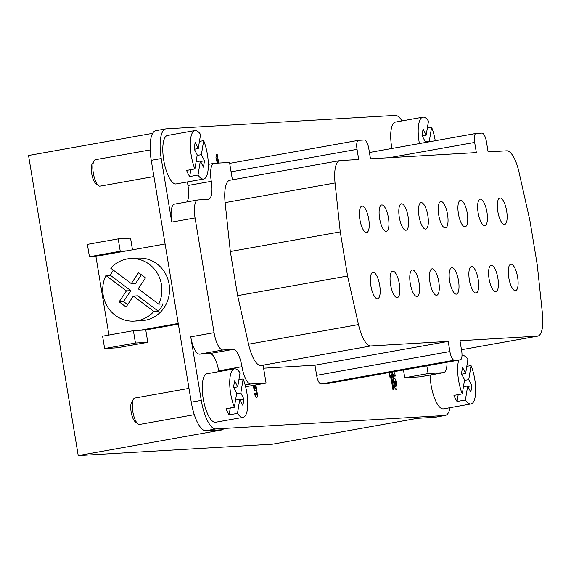 <?xml version="1.0" encoding="UTF-8"?>
<svg xmlns="http://www.w3.org/2000/svg" width="571" height="571" viewBox="0 0 571 571"><rect width="100%" height="100%" fill="white"/><g stroke="black" fill="none" stroke-linecap="round" stroke-linejoin="round"><path stroke-width="0.86" d="M450.119 407.694A29.542 9.664 -100.1 0 1 445.252 415.46L435.259 417.244A29.542 9.664 -100.1 0 1 434.881 417.287L417.537 418.307L272.617 444.188L78.234 455.601L28.55 155.498L152.614 133.343M390.949 372.228L393.804 389.472L392.927 389.522L390.614 375.568L390.157 378.216L389.55 374.512L389.907 372.413M466.8 366.346L471.046 365.583L468.741 379.615L471.853 385.732L470.804 392.091L467.692 385.975L465.386 400A24.617 8.051 79.9 0 0 470.989 403.968L443.503 408.879A24.617 8.051 -100.1 0 1 437.9 404.91A24.617 8.051 -100.1 0 1 430.149 375.068M238.892 379.722L243.139 378.966L240.834 392.991L243.945 399.108L242.896 405.474L239.784 399.35L237.479 413.375A24.617 8.051 79.9 0 0 243.082 417.351L215.595 422.255A24.617 8.051 -100.1 0 1 209.992 418.286A24.617 8.051 -100.1 0 1 202.384 391.727A24.617 8.051 -100.1 0 1 206.938 373.784L234.424 368.873A24.617 8.051 79.9 0 0 229.72 382.656A24.617 8.051 79.9 0 0 234.367 407.259L236.672 393.233L233.56 387.117L234.602 380.75L237.722 386.874L240.027 372.842A24.617 8.051 79.9 0 0 234.424 368.873M403.49 369.987L404.775 377.752L428.1 373.584L426.815 365.818M327.14 383.619A8.95 2.926 -100.1 0 1 327.033 383.641A8.95 2.926 -100.1 0 1 326.919 383.655L321.038 384.005A8.95 2.926 -100.1 0 1 316.634 375.347L314.956 365.197L263.602 368.209M218.786 371.671A17.908 5.853 -100.1 0 1 218.65 370.85A17.908 5.853 -100.1 0 0 209.843 353.542L199.55 354.148A17.908 5.853 -100.1 0 1 190.75 336.84L201.27 400.392L191.271 402.177L151.236 160.33A29.542 9.664 -100.1 0 1 155.747 130.68L165.74 128.889A29.542 9.664 -100.1 0 1 166.111 128.846L395.196 115.399A29.542 9.664 -100.1 0 1 401.998 120.909M445.252 415.46A29.542 9.664 -100.1 0 1 444.88 415.502L215.795 428.949A29.542 9.664 -100.1 0 1 201.27 400.392M420.52 376.774A17.908 5.853 -100.1 0 1 420.299 376.824A17.908 5.853 -100.1 0 1 420.07 376.853L404.775 377.752M255.158 390.85L255.929 390.714L256.408 393.59A1.342 0.443 -100.1 0 1 256.201 394.939A1.342 0.443 -100.1 0 1 255.523 393.64L255.451 393.198L254.566 393.248L254.645 393.69A4.026 1.32 -100.1 0 0 256.672 397.58A4.026 1.32 -100.1 0 0 257.285 393.54L255.858 384.918M255.929 390.714A4.026 1.32 -100.1 0 1 255.58 390.964A4.026 1.32 -100.1 0 1 253.545 387.074L253.267 385.382M392.591 375.896L393.462 375.739L393.933 378.616A4.026 1.32 -100.1 0 1 394.29 378.366A4.026 1.32 -100.1 0 1 396.317 382.256L396.831 385.346A4.026 1.32 -100.1 0 1 396.217 389.386A4.026 1.32 -100.1 0 1 394.183 385.504L392.577 375.789A4.026 1.32 -100.1 0 1 392.955 371.871M393.455 371.778A4.026 1.32 -100.1 0 1 395.225 375.639L395.296 376.075L394.411 376.132L394.34 375.689A1.342 0.443 -100.1 0 0 393.662 374.39L392.441 374.612M393.462 375.739A1.342 0.443 -100.1 0 1 393.662 374.39M127.647 304.636L123.55 301.567L130.83 290.625L110.317 275.243A31.334 29.592 86.6 0 1 113.365 270.162M158.274 311.195L137.754 295.814L133.343 296.071L153.863 311.452L158.274 311.195A31.334 29.592 86.6 0 0 163.128 303.9L158.717 304.157L138.203 288.776L145.484 277.841L138.56 272.652L131.28 283.587L110.76 268.206A31.334 29.592 86.6 0 1 130.474 258.549A31.334 29.592 86.6 0 1 157.032 272.781A31.334 29.592 86.6 0 1 158.717 304.157M131.28 283.587L135.691 283.33L141.387 274.772M153.863 311.452A31.334 29.592 86.6 0 1 137.425 320.724A31.334 29.592 86.6 0 1 134.149 321.109A31.334 29.592 86.6 0 1 107.591 306.884A31.334 29.592 86.6 0 1 105.906 275.5L110.317 275.243M105.906 275.5L126.419 290.882L119.139 301.823L126.063 307.012L133.343 296.071M130.83 290.625L126.419 290.882M123.55 301.567L119.139 301.823M427.351 128.032L431.59 127.269L429.285 141.294L425.045 142.058M429.285 141.294L429.52 141.758M424.96 142.572L425.131 141.544L422.012 135.42L423.061 129.06L426.173 135.177L428.478 121.152A24.617 8.051 79.9 0 0 422.875 117.183A24.617 8.051 79.9 0 0 419.414 143.564M426.173 135.177L422.247 135.877M458.192 394.611L457.057 401.492A24.617 8.051 -100.1 0 1 453.945 395.368L462.274 393.883L464.58 379.858L461.468 373.734L462.517 367.374L465.629 373.491L467.935 359.466A24.617 8.051 79.9 0 0 462.332 355.497A24.617 8.051 79.9 0 0 461.982 355.583M467.692 385.975L463.452 386.731M457.057 401.492L465.386 400M471.853 385.732L467.927 386.431M468.741 379.615L464.494 380.372M465.629 373.491L461.703 374.191M190.828 169.673L189.7 176.553A24.617 8.051 -100.1 0 1 186.589 170.429L194.911 168.945L197.216 154.919L194.104 148.803L195.154 142.436L198.265 148.553L200.571 134.528A24.617 8.051 79.9 0 0 194.968 130.559A24.617 8.051 79.9 0 0 190.271 144.342A24.617 8.051 79.9 0 0 194.911 168.945M201.377 154.677L204.489 160.794L203.447 167.16L200.335 161.036L198.023 175.061A24.617 8.051 79.9 0 0 203.626 179.03A24.617 8.051 79.9 0 0 208.329 165.255A24.617 8.051 79.9 0 0 203.683 140.652L201.377 154.677L197.138 155.433M200.335 161.036L196.089 161.793M189.7 176.553L198.023 175.061M204.489 160.794L200.564 161.493M199.443 141.408L203.683 140.652M198.265 148.553L194.34 149.259M230.284 407.987L229.149 414.867A24.617 8.051 -100.1 0 1 226.037 408.75L234.367 407.259M239.784 399.35L235.545 400.114M229.149 414.867L237.479 413.375M243.945 399.108L240.02 399.807M240.834 392.991L236.587 393.747M237.722 386.874L233.789 387.573M470.989 403.968A24.617 8.051 79.9 0 0 475.693 390.186A24.617 8.051 79.9 0 0 471.046 365.583M458.727 360.123A24.617 8.051 79.9 0 0 462.274 393.883M435.259 140.737A24.617 8.051 79.9 0 0 431.59 127.269M391.934 148.474A24.617 8.051 -100.1 0 1 395.396 122.094L422.875 117.183M243.082 417.351A24.617 8.051 79.9 0 0 247.785 403.569A24.617 8.051 79.9 0 0 243.139 378.966M188.987 388.359L134.835 398.03A13.426 4.39 79.9 0 0 133.486 399.115A13.426 4.39 79.9 0 0 132.872 412.026A13.426 4.39 79.9 0 0 137.918 423.925A13.426 4.39 79.9 0 0 139.388 424.489A13.426 4.39 79.9 0 0 139.56 424.467L194.304 414.689M133.486 399.115L131.694 402.048A10.685 3.497 79.9 0 0 131.202 412.319A10.685 3.497 79.9 0 0 135.22 421.791L137.918 423.925M203.626 179.03L176.146 183.941A24.617 8.051 -100.1 0 1 170.543 179.972A24.617 8.051 -100.1 0 1 162.928 153.413A24.617 8.051 -100.1 0 1 167.489 135.47L194.968 130.559M150.152 149.93L95.386 159.716A13.426 4.39 79.9 0 0 94.029 160.801A13.426 4.39 79.9 0 0 93.423 173.705A13.426 4.39 79.9 0 0 98.462 185.604A13.426 4.39 79.9 0 0 99.932 186.175A13.426 4.39 79.9 0 0 100.103 186.153L153.92 176.546M94.029 160.801L92.238 163.734A10.685 3.497 79.9 0 0 91.753 174.005A10.685 3.497 79.9 0 0 95.764 183.477L98.462 185.604M130.474 258.549L138.118 258.099A31.334 29.592 86.6 0 1 169.344 285.907A31.334 29.592 86.6 0 1 145.07 320.274A31.334 29.592 86.6 0 1 141.794 320.659L134.149 321.109M116.984 347.81L104.629 348.531L135.448 343.028L147.796 342.3L116.984 347.81M104.629 348.531L102.587 336.176L133.4 330.673L145.748 329.945L147.796 342.3M135.448 343.028L133.4 330.673M89.433 256.736L120.245 251.233L126.719 250.855L95.899 256.358L89.433 256.736L87.384 244.381L118.204 238.878L130.552 238.15L132.486 249.82M118.204 238.878L120.245 251.233M126.719 250.855L165.083 244.003M139.866 330.288L178.238 323.436M145.748 329.945L178.352 324.121M95.899 256.358L108.925 335.041M368.723 219.064A13.426 4.39 -100.1 0 1 366.675 232.54A13.426 4.39 -100.1 0 1 359.987 220.092A13.426 4.39 -100.1 0 1 361.95 206.102A13.426 4.39 -100.1 0 1 362.121 206.081A13.426 4.39 -100.1 0 1 368.723 219.064M379.686 285.264A13.426 4.39 -100.1 0 1 377.631 298.74A13.426 4.39 -100.1 0 1 370.95 286.292A13.426 4.39 -100.1 0 1 372.913 272.303A13.426 4.39 -100.1 0 1 373.077 272.281A13.426 4.39 -100.1 0 1 379.686 285.264M388.43 217.908A13.426 4.39 -100.1 0 1 386.374 231.383A13.426 4.39 -100.1 0 1 379.694 218.936A13.426 4.39 -100.1 0 1 381.656 204.946A13.426 4.39 -100.1 0 1 381.828 204.925A13.426 4.39 -100.1 0 1 388.43 217.908M399.386 284.101A13.426 4.39 -100.1 0 1 397.337 297.584A13.426 4.39 -100.1 0 1 390.65 285.136A13.426 4.39 -100.1 0 1 392.612 271.146A13.426 4.39 -100.1 0 1 392.784 271.125A13.426 4.39 -100.1 0 1 399.386 284.101M408.129 216.752A13.426 4.39 -100.1 0 1 406.081 230.227A13.426 4.39 -100.1 0 1 399.393 217.779A13.426 4.39 -100.1 0 1 401.356 203.79A13.426 4.39 -100.1 0 1 401.527 203.768A13.426 4.39 -100.1 0 1 408.129 216.752M419.093 282.945A13.426 4.39 -100.1 0 1 417.037 296.428A13.426 4.39 -100.1 0 1 410.356 283.98A13.426 4.39 -100.1 0 1 412.319 269.99A13.426 4.39 -100.1 0 1 412.483 269.969A13.426 4.39 -100.1 0 1 419.093 282.945M427.836 215.595A13.426 4.39 -100.1 0 1 425.78 229.071A13.426 4.39 -100.1 0 1 419.1 216.623A13.426 4.39 -100.1 0 1 421.063 202.634A13.426 4.39 -100.1 0 1 421.234 202.612A13.426 4.39 -100.1 0 1 427.836 215.595M438.792 281.788A13.426 4.39 -100.1 0 1 436.744 295.271A13.426 4.39 -100.1 0 1 430.056 282.823A13.426 4.39 -100.1 0 1 432.019 268.834A13.426 4.39 -100.1 0 1 432.19 268.813A13.426 4.39 -100.1 0 1 438.792 281.788M447.536 214.439A13.426 4.39 -100.1 0 1 445.487 227.915A13.426 4.39 -100.1 0 1 438.799 215.467A13.426 4.39 -100.1 0 1 440.762 201.477A13.426 4.39 -100.1 0 1 440.933 201.456A13.426 4.39 -100.1 0 1 447.536 214.439M458.499 280.632A13.426 4.39 -100.1 0 1 456.443 294.115A13.426 4.39 -100.1 0 1 449.762 281.667A13.426 4.39 -100.1 0 1 451.725 267.678A13.426 4.39 -100.1 0 1 451.889 267.656A13.426 4.39 -100.1 0 1 458.499 280.632M467.242 213.283A13.426 4.39 -100.1 0 1 465.187 226.758A13.426 4.39 -100.1 0 1 458.506 214.311A13.426 4.39 -100.1 0 1 460.469 200.321A13.426 4.39 -100.1 0 1 460.64 200.3A13.426 4.39 -100.1 0 1 467.242 213.283M478.198 279.476A13.426 4.39 -100.1 0 1 476.15 292.959A13.426 4.39 -100.1 0 1 469.462 280.511A13.426 4.39 -100.1 0 1 471.425 266.514A13.426 4.39 -100.1 0 1 471.596 266.5A13.426 4.39 -100.1 0 1 478.198 279.476M486.942 212.126A13.426 4.39 -100.1 0 1 484.893 225.602A13.426 4.39 -100.1 0 1 478.205 213.154A13.426 4.39 -100.1 0 1 480.168 199.165A13.426 4.39 -100.1 0 1 480.339 199.143A13.426 4.39 -100.1 0 1 486.942 212.126M497.905 278.32A13.426 4.39 -100.1 0 1 495.849 291.802A13.426 4.39 -100.1 0 1 489.169 279.355A13.426 4.39 -100.1 0 1 491.131 265.358A13.426 4.39 -100.1 0 1 491.296 265.344A13.426 4.39 -100.1 0 1 497.905 278.32M506.648 210.97A13.426 4.39 -100.1 0 1 504.593 224.446A13.426 4.39 -100.1 0 1 497.912 211.998A13.426 4.39 -100.1 0 1 499.875 198.009A13.426 4.39 -100.1 0 1 500.039 197.987A13.426 4.39 -100.1 0 1 506.648 210.97M517.604 277.163A13.426 4.39 -100.1 0 1 515.556 290.646A13.426 4.39 -100.1 0 1 508.868 278.198A13.426 4.39 -100.1 0 1 510.831 264.202A13.426 4.39 -100.1 0 1 511.002 264.187A13.426 4.39 -100.1 0 1 517.604 277.163M358.495 324.571L347.568 276.007L340.259 231.876L335.056 182.977A26.858 8.779 -100.1 0 1 339.781 160.622A26.858 8.779 -100.1 0 1 340.123 160.587L358.716 159.495L357.032 149.345A8.95 2.926 -100.1 0 1 358.402 140.359A8.95 2.926 -100.1 0 1 358.517 140.345L364.398 139.995A8.95 2.926 -100.1 0 1 368.795 148.653L370.479 158.802L476.342 152.585L474.665 142.436A8.95 2.926 -100.1 0 1 476.028 133.45A8.95 2.926 -100.1 0 1 476.143 133.436L482.024 133.093A8.95 2.926 -100.1 0 1 486.428 141.744L488.105 151.9L506.698 150.808A26.858 8.779 -100.1 0 1 519.01 172.178L529.938 220.741L537.247 264.873L542.45 313.772A26.858 8.779 -100.1 0 1 537.725 336.119A26.858 8.779 -100.1 0 1 537.382 336.162L459.976 340.709L461.661 350.858A8.95 2.926 -100.1 0 1 460.29 359.844A8.95 2.926 -100.1 0 1 460.176 359.858L454.295 360.201A8.95 2.926 -100.1 0 1 449.898 351.543L448.214 341.394L370.807 345.94A26.858 8.779 -100.1 0 1 358.495 324.571L248.556 344.206L237.629 295.642L230.32 251.511L225.117 202.612A26.858 8.779 -100.1 0 1 229.849 180.258L339.781 160.622M245.616 386.745L266.065 383.098L263.138 365.44L260.868 365.576A26.858 8.779 -100.1 0 1 248.556 344.206M448.214 341.394L314.956 365.197M340.259 231.876L230.32 251.511M347.568 276.007L237.629 295.642M447.036 362.207A17.908 5.853 -100.1 0 1 443.617 372.663A17.908 5.853 -100.1 0 1 443.389 372.685L428.1 373.584M266.065 383.098L250.769 383.99A17.908 5.853 -100.1 0 1 241.968 366.689A17.908 5.853 -100.1 0 0 233.161 349.381L222.868 349.98A17.908 5.853 -100.1 0 1 214.068 332.672L195.068 217.929A17.908 5.853 -100.1 0 1 197.802 199.957A17.908 5.853 -100.1 0 1 198.03 199.936L208.322 199.329A17.908 5.853 -100.1 0 0 208.551 199.3A17.908 5.853 -100.1 0 0 211.284 181.328A17.908 5.853 -100.1 0 1 214.018 163.356A17.908 5.853 -100.1 0 1 214.239 163.335L229.535 162.435L232.411 179.801M211.284 181.328L187.959 185.496A17.908 5.853 -100.1 0 1 187.495 181.913M187.959 185.496A17.908 5.853 -100.1 0 1 187.117 201.87M195.068 217.929L171.75 222.098A17.908 5.853 -100.1 0 1 174.483 204.125L197.802 199.957M394.554 382.363A1.342 0.443 -100.1 0 1 394.761 381.014A1.342 0.443 -100.1 0 1 395.439 382.306L395.946 385.396A1.342 0.443 -100.1 0 1 395.746 386.745A1.342 0.443 -100.1 0 1 395.068 385.446L394.554 382.363L393.69 382.513M78.234 455.601L223.147 429.713L205.796 430.734A29.542 9.664 -100.1 0 1 191.271 402.177M171.75 222.098L161.229 158.545A29.542 9.664 -100.1 0 1 165.74 128.889M218.693 163.07L217.315 154.741L216.43 154.791L215.974 157.439L216.587 161.136L217.044 158.495L217.808 163.12M216.181 158.652L217.044 158.495M216.409 154.905L217.315 154.741M389.75 375.725L390.614 375.568M254.587 393.355L255.451 393.198M254.994 385.075L255.308 386.967A1.342 0.443 -100.1 0 1 255.109 388.316L253.895 388.573M254.131 385.225L254.43 387.024A1.342 0.443 -100.1 0 0 255.109 388.316M393.069 378.773L393.933 378.616M393.469 381.2A4.026 1.32 -100.1 0 1 393.483 381.242L394.761 381.014M370.807 345.94L260.868 365.576M449.898 351.543L316.634 375.347M454.295 360.201L321.038 384.005M460.176 359.858L326.919 383.655M537.382 336.162L461.468 349.723L537.725 336.119M475.921 133.478L369.43 152.5L476.028 133.45M474.665 142.436L389.194 157.703M358.288 140.38L229.685 163.356L358.402 140.359M357.032 149.345L231.091 171.835M335.056 182.977L225.117 202.612M222.868 349.98L199.55 354.148M214.068 332.672L190.75 336.84M233.161 349.381L209.843 353.542M241.968 366.689L218.65 370.85M250.769 383.99L245.159 384.997M443.389 372.685L420.07 376.853M215.795 428.949L205.796 430.734M444.88 415.502L434.881 417.287M161.229 158.545L151.236 160.33M254.659 393.797L255.523 393.64M256.422 393.69L257.285 393.54M253.56 387.174L254.43 387.024M395.967 385.504L396.831 385.346M394.361 375.789L395.225 375.639M395.453 382.413L396.317 382.256M394.204 385.603L395.068 385.446M327.033 383.641L460.29 359.844M420.299 376.824L443.617 372.663M208.322 164.377L214.018 163.356M256.201 394.939L254.98 395.153M395.746 386.745L394.518 386.967"/></g></svg>
